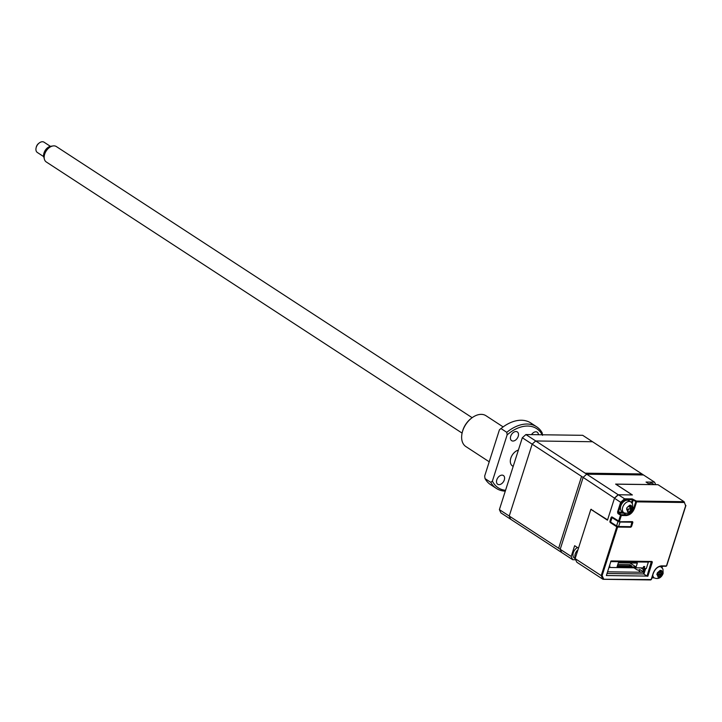<?xml version="1.0" encoding="UTF-8"?>
<svg xmlns="http://www.w3.org/2000/svg" width="722" height="722" viewBox="0 0 722 722"><rect width="100%" height="100%" fill="white"/><g stroke="black" fill="none" stroke-linecap="round" stroke-linejoin="round"><path stroke-width="1.08" d="M525.905 434.554L582.69 435.312L641.939 473.948L585.154 473.181L525.905 434.554L522.322 437.749L581.571 476.385L558.638 548.251L499.389 509.615L500.915 512.882L560.155 551.509M522.322 437.749L499.389 509.615M644.295 567.916L642.751 571.472L639.665 569.459L639.123 571.138L640.829 572.248M607.031 573.485L643.473 573.972L645.215 568.521L646.316 568.53L648.365 562.095L610.821 561.59M637.346 563.07L636.1 566.987L617.084 566.734L618.339 562.817L637.346 563.07M609.395 566.066L609.919 566.075L609.467 567.474L643.176 567.925L643.627 566.526L644.728 566.544L642.905 572.275L607.563 571.806M616.579 561.671L616.019 561.31M629.936 562.97L636.1 566.987M617.554 565.272L618.303 565.768L631.786 565.949L629.855 564.685L617.797 564.523M635.026 561.563L635.586 561.924M654.267 484.642L652.841 483.713A6.444 4.251 123.1 0 0 648.834 483.875M618.835 521.771L632.228 521.636L618.835 521.771M632.084 522.602L632.752 522.773A1.227 0.812 123.1 0 0 632.228 521.636M632.968 507.313L633.781 507.846A7.671 5.063 -56.9 0 1 626.019 514.759L621.091 514.696L621.299 515.508L626.227 515.571C629.99 515.147 632.779 512.656 634.611 508.098L636.596 501.862L635.775 501.6L633.781 507.846L634.611 508.098M615.758 484.182L658.013 484.697L684.086 501.691L685.647 505.788L684.248 502.052M661.307 566.174L666.46 565.931L661.533 565.858C657.769 566.283 654.98 568.774 653.148 573.331L651.235 579.342M610.857 561.499L606.372 575.533L647.12 576.084L606.372 575.533M617.445 526.275L617.617 527.06L616.787 526.798L610.415 522.647A1.227 0.848 90.8 0 1 610 521.022L610.83 521.284L611.967 517.764M610 521.022L611.065 517.665A1.227 0.848 90.8 0 1 612.202 517.051L619.395 521.464L621.299 515.508L617.96 513.613L617.545 511.988L623.113 512.313M615.776 484.128L632.382 494.958L618.375 494.769L624.557 498.794L632.228 498.902L636.389 501.05L636.596 501.862L684.113 502.503M685.268 504.976L685.647 505.788L666.532 565.696M647.192 576.219L643.907 574.08L645.676 568.521M639.421 570.218L637.201 569.92L633.961 567.808M631.091 565.94L629.16 564.676M624.72 561.779L624.16 561.418M616.137 526.383L616.344 525.733M621.091 514.696L618.583 513.062L623.51 513.125M632.219 503.243L633.257 499.967L635.775 501.6M631.56 502.449L632.436 499.705L633.257 499.967M623.122 512.873A7.671 5.063 123.1 0 0 623.988 512.801M618.375 512.25L621.398 502.774L614.467 498.252L607.473 520.174L590.867 509.344L575.136 558.611L601.209 575.605L602.897 579.243L603.646 578.936L602.112 575.633L601.209 575.605L616.787 526.798M617.545 511.988L620.649 502.286L624.557 498.794L624.945 499.606L632.436 499.705L632.228 498.902M618.375 494.769L614.467 498.252M609.928 521.717L610.126 521.094M603.303 579.243L651.163 579.576L602.897 579.243L576.833 562.239L575.136 558.611M612.121 517.611L612.202 517.051M593.06 510.391L593.303 510.932M590.867 509.344L591.471 509.353M648.636 573.809L647.724 573.8L648.636 573.809M657.534 573.99L656.849 574.595M648.861 573.087L648.112 572.6M643.374 569.514L640.901 567.898M639.764 561.626L640.324 561.987M614.621 497.936A58.292 38.456 -56.9 0 1 618.203 494.741L586.733 474.21A58.292 38.456 123.1 0 0 583.15 477.413L614.548 498.18M578.466 548.188L574.649 545.697L571.219 556.454L560.209 549.28A58.292 38.456 123.1 0 0 561.734 552.538L572.745 559.721L575.678 559.758M571.219 556.454A58.292 38.456 123.1 0 0 572.745 559.721M535.751 440.971L592.536 441.738L643.519 474.977L586.733 474.21L535.751 440.971A58.292 38.456 123.1 0 0 532.168 444.165L583.15 477.413L560.209 549.28L583.15 477.413A58.292 38.456 -56.9 0 1 586.733 474.21L643.519 474.977L654.52 482.152L646.028 482.043L649.89 484.561L615.622 484.101L632.237 494.931L618.203 494.741M607.572 519.849L590.912 509.371M655.729 484.661A58.292 38.456 123.1 0 0 654.52 482.152M626.696 509.389L626.904 507.692L629.692 505.201L631.019 505.219L632.21 507.765L631.669 509.443L628.88 511.934L627.553 511.916L628.375 509.416L626.696 509.389L627.698 511.537M630.893 501.925L628.961 500.671A6.444 4.251 123.1 0 0 620.803 506.005A6.444 4.251 123.1 0 0 621.922 511.465L623.853 512.719C627.878 514.217 630.838 512.737 632.734 508.288L632.571 503.875L630.893 501.925A6.444 4.251 123.1 0 0 622.734 507.259A6.444 4.251 123.1 0 0 623.853 512.719M629.701 507.133A6.444 4.251 123.1 0 0 630.089 506.131A6.444 4.251 123.1 0 0 630.324 505.219M630.911 505.635L630.234 507.756L631.912 507.774M631.38 509.452L628.736 508.802L630.721 508.829L631.064 507.765M631.669 509.443L630.721 508.829M630.432 507.142L629.268 507.124L629.882 505.21M628.131 506.519L627.626 507.097M626.57 508.775L628.375 509.416M627.77 511.32L628.736 508.802M657.092 574.604L657.3 572.907L660.088 570.416L661.415 570.434L662.597 572.979L662.065 574.658L660.098 574.649L659.276 577.149L657.95 577.131L658.771 574.631L657.092 574.604L658.094 576.752M652.273 576.643A6.444 4.251 123.1 0 0 652.318 576.67L654.249 577.934C658.274 579.432 661.235 577.952 663.121 573.503L662.958 569.089L661.289 567.14A6.444 4.251 123.1 0 0 658.906 566.725M660.088 572.338A6.444 4.251 123.1 0 0 660.477 571.337A6.444 4.251 123.1 0 0 660.711 570.434M661.307 570.849L660.63 572.97L662.309 572.988M657.625 572.925L659.303 572.952L659.98 570.831M660.829 572.356L659.664 572.338L660.278 570.425M656.966 573.99L657.805 573.999L657.607 574.613M658.157 576.535L659.132 574.017L661.117 574.044L661.46 572.979M661.767 574.667L659.421 576.77M660.098 574.649L659.132 574.017M662.065 574.658L661.117 574.044M657.805 573.999L658.771 574.631M577.465 547.529A6.444 4.251 123.1 0 0 573.304 552.7A6.444 4.251 123.1 0 0 574.423 558.16L575.145 558.629M509.236 516.031A58.292 38.456 -56.9 0 0 510.752 519.298L561.734 552.538A58.292 38.456 -56.9 0 1 560.209 549.28L509.236 516.031L532.168 444.165M618.628 526.509L620.054 522.033L618.014 521.41L616.588 525.887L618.628 526.509L630.784 526.672L631.894 521.997M620.054 522.033L632.219 522.196M616.588 525.887L610.595 522.087L612.021 517.611L618.014 521.41M613.077 517.629L612.021 517.611M36.1 147.848L36.281 147.089A4.603 3.032 -56.9 0 1 38.69 143.398L39.304 142.929A6.137 4.052 123.1 0 0 36.1 147.848A6.137 4.052 123.1 0 0 37.327 152.468L43.699 156.629M50.405 146.349L44.033 142.189A6.137 4.052 123.1 0 0 40.811 142.063A6.137 4.052 123.1 0 0 39.304 142.929M44.394 159.219L43.789 157.008A7.437 4.901 -56.9 0 1 49.529 146.62A7.437 4.901 -56.9 0 1 50.793 146.277L53.058 145.934A9.205 6.074 123.1 0 0 51.506 146.358A9.205 6.074 123.1 0 0 44.394 159.219A9.205 6.074 123.1 0 0 46.271 161.963L462.098 433.11M472.152 417.695L56.334 146.548A9.205 6.074 123.1 0 0 53.058 145.934M504.308 479.94A5.216 3.439 -56.9 0 1 497.702 484.254A5.216 3.439 -56.9 0 1 496.79 479.841A5.216 3.439 -56.9 0 1 503.396 475.518A5.216 3.439 -56.9 0 1 504.308 479.94M518.225 436.332A5.216 3.439 -56.9 0 1 511.618 440.655A5.216 3.439 -56.9 0 1 510.707 436.232A5.216 3.439 -56.9 0 1 517.313 431.909A5.216 3.439 -56.9 0 1 518.225 436.332M503.126 426.901L485.987 415.728A18.411 12.148 123.1 0 0 471.818 417.939A18.411 12.148 123.1 0 0 462.667 430.971A18.411 12.148 123.1 0 0 462.188 432.704A18.411 12.148 123.1 0 0 465.88 446.566L489.218 461.791M462.188 432.704L462.369 431.946A16.877 11.137 -56.9 0 1 462.811 430.357A16.877 11.137 -56.9 0 1 471.195 418.408L471.818 417.939M505.283 491.15A36.813 24.286 -56.9 0 1 496.375 488.424A36.813 24.286 -56.9 0 1 490.816 482.368L492.395 481.096A35.279 23.275 123.1 0 0 505.553 490.301M490.816 482.368L485.022 478.596A36.813 24.286 123.1 0 0 490.581 484.652L496.375 488.424M485.022 478.596L484.67 476.051L499.416 429.834A35.279 23.275 -56.9 0 1 501.835 427.875L502.458 427.406A36.813 24.286 123.1 0 0 500.996 428.552L506.79 432.334A36.813 24.286 -56.9 0 1 536.59 426.756A36.813 24.286 -56.9 0 1 542.159 432.803L542.511 435.348M499.416 429.834L500.996 428.552M536.59 426.756L530.805 422.975A36.813 24.286 123.1 0 0 502.458 427.406M506.79 432.334L507.142 434.87A35.279 23.275 123.1 0 1 542.213 434.77M492.395 481.096L507.142 434.87M531.5 434.626A5.216 3.439 -56.9 0 1 537.204 432.18A5.216 3.439 -56.9 0 1 538.404 434.716M518.396 450.068A9.205 6.074 123.1 0 0 510.824 458.127A9.205 6.074 123.1 0 0 513.207 466.322M654.069 484.642A6.444 4.251 123.1 0 0 652.101 484.615M602.112 575.633L617.617 527.06L630.441 527.231A1.227 0.812 123.1 0 0 631.678 526.13L632.752 522.773M647.869 576.21L652.21 562.6A1.227 0.812 123.1 0 0 651.686 561.472L611.272 560.931M631.019 525.959L631.678 526.13M630.441 527.231L630.423 526.672M620.469 515.246L618.573 521.212M684.086 501.691L636.389 501.05M685.638 505.761L685.783 505.31M662.39 566.238L661.939 567.654M653.6 577.51L652.002 577.483M651.903 577.799L654.087 577.835M610.704 561.238L651.289 561.833L647.038 575.957M650.504 561.77L652.21 562.6M623.321 512.999L626.019 514.759L626.227 515.571M621.398 502.774L624.945 499.606M611.065 517.665L611.895 517.927M660.964 566.165L661.533 565.858M629.521 511.347A6.444 4.251 123.1 0 0 631.064 509.452M631.236 509.163A6.444 4.251 123.1 0 0 631.885 507.774M652.778 575.064A6.444 4.251 123.1 0 0 654.249 577.934M661.623 574.369A6.444 4.251 123.1 0 0 662.273 572.988M577.952 549.794A6.444 4.251 123.1 0 0 575.235 553.964A6.444 4.251 123.1 0 0 575.281 558.16M631.831 521.997L619.007 521.826M666.659 565.858L685.9 505.562M662.57 566.247L662.074 567.79M651.885 577.853L654.168 577.88M650.766 579.937L603.087 579.297M666.063 566.292L661.135 566.219C657.724 566.562 655.134 568.909 653.347 573.268L651.361 579.504M661.289 567.14L660.061 566.337M512.421 465.925L513.18 466.421"/></g></svg>
